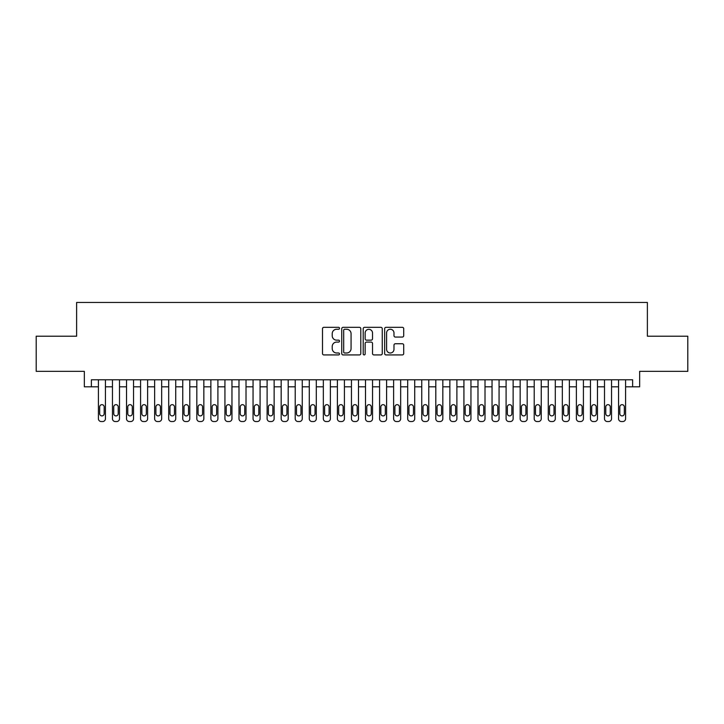 <?xml version="1.0" encoding="UTF-8"?>
<svg xmlns="http://www.w3.org/2000/svg" width="724" height="724" viewBox="0 0 724 724"><rect width="100%" height="100%" fill="white"/><g stroke="black" fill="none" stroke-linecap="round" stroke-linejoin="round"><path stroke-width="1.09" d="M339.511 328.289A0.968 0.968 0 0 0 338.542 327.32L323.881 327.32A1.376 1.376 0 0 0 322.497 328.705L322.497 353.538A1.376 1.376 0 0 0 323.881 354.923L338.542 354.923A0.968 0.968 0 0 0 339.511 353.955A0.968 0.968 0 0 0 338.542 352.995L336.642 352.995A4.416 4.416 0 0 1 332.226 348.579L332.226 346.506A4.416 4.416 0 0 1 336.642 342.09L338.542 342.09A0.968 0.968 0 0 0 339.511 341.122A0.968 0.968 0 0 0 338.542 340.153L336.642 340.153A4.416 4.416 0 0 1 332.226 335.746L332.226 333.673A4.416 4.416 0 0 1 336.642 329.257L338.542 329.257A0.968 0.968 0 0 0 339.511 328.289M402.327 337.049A1.376 1.376 0 0 0 403.711 335.674L403.711 328.705A1.376 1.376 0 0 0 402.327 327.32L386.046 327.32A1.376 1.376 0 0 0 384.661 328.705L384.661 353.538A1.376 1.376 0 0 0 386.046 354.923L402.327 354.923A1.376 1.376 0 0 0 403.711 353.538L403.711 345.122A1.376 1.376 0 0 0 402.327 343.746L395.358 343.746A1.376 1.376 0 0 0 393.983 345.122L393.983 349.303A3.692 3.692 0 0 1 390.29 352.995A3.692 3.692 0 0 1 386.598 349.303L386.598 332.95A3.692 3.692 0 0 1 390.29 329.257A3.692 3.692 0 0 1 393.983 332.95L393.983 335.674A1.376 1.376 0 0 0 395.358 337.049L402.327 337.049M91.378 386.815L91.378 379.783L632.622 379.783L632.622 386.815L639.654 386.815L639.654 371.349L687.8 371.349L687.8 336.207L647.383 336.207L647.383 302.46L76.617 302.46L76.617 336.207L36.2 336.207L36.2 371.349L84.346 371.349L84.346 386.815L98.41 386.815M360.796 328.705A1.376 1.376 0 0 0 359.412 327.32L343.131 327.32A1.376 1.376 0 0 0 341.746 328.705L341.746 353.538A1.376 1.376 0 0 0 343.131 354.923L359.412 354.923A1.376 1.376 0 0 0 360.796 353.538L360.796 328.705M364.588 327.32L380.869 327.32A1.376 1.376 0 0 1 382.254 328.705L382.254 353.538A1.376 1.376 0 0 1 380.869 354.923L373.901 354.923A1.376 1.376 0 0 1 372.525 353.538L372.525 343.466A1.376 1.376 0 0 0 371.141 342.09L366.516 342.09A1.376 1.376 0 0 0 365.14 343.466L365.14 353.955A0.968 0.968 0 0 1 364.172 354.923A0.968 0.968 0 0 1 363.204 353.955L363.204 328.705A1.376 1.376 0 0 1 364.588 327.32M105.433 379.783L105.433 418.725L105.433 386.815L112.464 386.815M119.496 379.783L119.496 418.725L119.496 386.815L126.528 386.815M133.551 379.783L133.551 418.725L133.551 386.815L140.583 386.815M147.615 379.783L147.615 418.725L147.615 386.815L154.637 386.815M161.669 379.783L161.669 418.725L161.669 386.815L168.701 386.815M175.724 379.783L175.724 418.725L175.724 386.815L182.756 386.815M189.788 379.783L189.788 418.725L189.788 386.815L196.819 386.815M203.842 379.783L203.842 418.725L203.842 386.815L210.874 386.815M217.906 379.783L217.906 418.725L217.906 386.815L224.929 386.815M231.961 379.783L231.961 418.725L231.961 386.815L238.992 386.815M246.015 379.783L246.015 418.725L246.015 386.815L253.047 386.815M260.079 379.783L260.079 418.725L260.079 386.815L267.111 386.815M274.134 379.783L274.134 418.725L274.134 386.815L281.165 386.815M288.197 379.783L288.197 418.725L288.197 386.815L295.22 386.815M302.252 379.783L302.252 418.725L302.252 386.815L309.284 386.815M316.307 379.783L316.307 418.725L316.307 386.815L323.338 386.815M330.37 379.783L330.37 418.725L330.37 386.815L337.402 386.815M344.425 379.783L344.425 418.725L344.425 386.815L351.457 386.815M358.489 379.783L358.489 418.725L358.489 386.815L365.511 386.815M372.543 379.783L372.543 418.725L372.543 386.815L379.575 386.815M386.598 379.783L386.598 418.725L386.598 386.815L393.63 386.815M400.662 379.783L400.662 418.725L400.662 386.815L407.693 386.815M414.716 379.783L414.716 418.725L414.716 386.815L421.748 386.815M428.78 379.783L428.78 418.725L428.78 386.815L435.803 386.815M442.835 379.783L442.835 418.725L442.835 386.815L449.866 386.815M456.889 379.783L456.889 418.725L456.889 386.815L463.921 386.815M470.953 379.783L470.953 418.725L470.953 386.815L477.985 386.815M485.008 379.783L485.008 418.725L485.008 386.815L492.039 386.815M499.071 379.783L499.071 418.725L499.071 386.815L506.094 386.815M513.126 379.783L513.126 418.725L513.126 386.815L520.158 386.815M527.181 379.783L527.181 418.725L527.181 386.815L534.212 386.815M541.244 379.783L541.244 418.725L541.244 386.815L548.276 386.815M555.299 379.783L555.299 418.725L555.299 386.815L562.331 386.815M569.363 379.783L569.363 418.725L569.363 386.815L576.385 386.815M583.417 379.783L583.417 418.725L583.417 386.815L590.449 386.815M597.472 379.783L597.472 418.725L597.472 386.815L604.504 386.815M611.536 379.783L611.536 418.725L611.536 386.815L618.567 386.815M625.59 379.783L625.59 418.725L625.59 386.815L632.622 386.815M344.651 329.257A0.968 0.968 0 0 0 343.683 330.225L343.683 352.027A0.968 0.968 0 0 0 344.651 352.995L346.651 352.995A4.416 4.416 0 0 0 351.068 348.579L351.068 333.673A4.416 4.416 0 0 0 346.651 329.257L344.651 329.257M372.525 333.013A3.692 3.692 0 0 0 368.833 329.329A3.692 3.692 0 0 0 365.14 333.013L365.14 338.778A1.376 1.376 0 0 0 366.516 340.153L371.141 340.153A1.376 1.376 0 0 0 372.525 338.778L372.525 333.013M99.677 413.666A2.253 2.253 91.4 0 0 101.921 415.911A2.253 2.253 91.4 0 0 104.175 413.666A2.253 2.253 -91.4 0 1 101.921 415.911A2.253 2.253 -91.4 0 1 99.677 413.666L99.677 406.915A2.253 2.253 -91.4 0 1 101.921 404.671A2.253 2.253 -91.4 0 1 104.175 406.915A2.253 2.253 91.4 0 0 101.921 404.671A2.253 2.253 91.4 0 0 99.677 406.915M98.41 379.783L98.41 418.725A2.815 2.815 88.6 0 0 101.215 421.54L102.627 421.54A2.815 2.815 88.6 0 0 105.433 418.725M104.175 406.915L104.175 413.666M113.731 413.666A2.253 2.253 91.4 0 0 115.985 415.911A2.253 2.253 91.4 0 0 118.229 413.666A2.253 2.253 -91.4 0 1 115.985 415.911A2.253 2.253 -91.4 0 1 113.731 413.666L113.731 406.915A2.253 2.253 -91.4 0 1 115.985 404.671A2.253 2.253 -91.4 0 1 118.229 406.915A2.253 2.253 91.4 0 0 115.985 404.671A2.253 2.253 91.4 0 0 113.731 406.915M127.786 413.666A2.253 2.253 91.4 0 0 130.039 415.911A2.253 2.253 91.4 0 0 132.284 413.666A2.253 2.253 -91.4 0 1 130.039 415.911A2.253 2.253 -91.4 0 1 127.786 413.666L127.786 406.915A2.253 2.253 -91.4 0 1 130.039 404.671A2.253 2.253 -91.4 0 1 132.284 406.915A2.253 2.253 91.4 0 0 130.039 404.671A2.253 2.253 91.4 0 0 127.786 406.915M141.85 413.666A2.253 2.253 91.4 0 0 144.094 415.911A2.253 2.253 91.4 0 0 146.348 413.666A2.253 2.253 -91.4 0 1 144.094 415.911A2.253 2.253 -91.4 0 1 141.85 413.666L141.85 406.915A2.253 2.253 -91.4 0 1 144.094 404.671A2.253 2.253 -91.4 0 1 146.348 406.915A2.253 2.253 91.4 0 0 144.094 404.671A2.253 2.253 91.4 0 0 141.85 406.915M155.904 413.666A2.253 2.253 91.4 0 0 158.158 415.911A2.253 2.253 91.4 0 0 160.402 413.666A2.253 2.253 -91.4 0 1 158.158 415.911A2.253 2.253 -91.4 0 1 155.904 413.666L155.904 406.915A2.253 2.253 -91.4 0 1 158.158 404.671A2.253 2.253 -91.4 0 1 160.402 406.915A2.253 2.253 91.4 0 0 158.158 404.671A2.253 2.253 91.4 0 0 155.904 406.915M112.464 379.783L112.464 418.725A2.815 2.815 88.6 0 0 115.279 421.54L116.682 421.54A2.815 2.815 88.6 0 0 119.496 418.725M118.229 406.915L118.229 413.666M126.528 379.783L126.528 418.725A2.815 2.815 88.6 0 0 129.334 421.54L130.745 421.54A2.815 2.815 88.6 0 0 133.551 418.725M132.284 406.915L132.284 413.666M140.583 379.783L140.583 418.725A2.815 2.815 88.6 0 0 143.397 421.54L144.8 421.54A2.815 2.815 88.6 0 0 147.615 418.725M146.348 406.915L146.348 413.666M154.637 379.783L154.637 418.725A2.815 2.815 88.6 0 0 157.452 421.54L158.855 421.54A2.815 2.815 88.6 0 0 161.669 418.725M160.402 406.915L160.402 413.666M169.968 413.666A2.253 2.253 91.4 0 0 172.212 415.911A2.253 2.253 91.4 0 0 174.466 413.666A2.253 2.253 -91.4 0 1 172.212 415.911A2.253 2.253 -91.4 0 1 169.968 413.666L169.968 406.915A2.253 2.253 -91.4 0 1 172.212 404.671A2.253 2.253 -91.4 0 1 174.466 406.915A2.253 2.253 91.4 0 0 172.212 404.671A2.253 2.253 91.4 0 0 169.968 406.915M168.701 379.783L168.701 418.725A2.815 2.815 88.6 0 0 171.507 421.54L172.918 421.54A2.815 2.815 88.6 0 0 175.724 418.725M174.466 406.915L174.466 413.666M184.023 413.666A2.253 2.253 91.4 0 0 186.276 415.911A2.253 2.253 91.4 0 0 188.521 413.666A2.253 2.253 -91.4 0 1 186.276 415.911A2.253 2.253 -91.4 0 1 184.023 413.666L184.023 406.915A2.253 2.253 -91.4 0 1 186.276 404.671A2.253 2.253 -91.4 0 1 188.521 406.915A2.253 2.253 91.4 0 0 186.276 404.671A2.253 2.253 91.4 0 0 184.023 406.915M182.756 379.783L182.756 418.725A2.815 2.815 88.6 0 0 185.57 421.54L186.973 421.54A2.815 2.815 88.6 0 0 189.788 418.725M188.521 406.915L188.521 413.666M198.077 413.666A2.253 2.253 91.4 0 0 200.331 415.911A2.253 2.253 91.4 0 0 202.575 413.666A2.253 2.253 -91.4 0 1 200.331 415.911A2.253 2.253 -91.4 0 1 198.077 413.666L198.077 406.915A2.253 2.253 -91.4 0 1 200.331 404.671A2.253 2.253 -91.4 0 1 202.575 406.915A2.253 2.253 91.4 0 0 200.331 404.671A2.253 2.253 91.4 0 0 198.077 406.915M196.819 379.783L196.819 418.725A2.815 2.815 88.6 0 0 199.625 421.54L201.037 421.54A2.815 2.815 88.6 0 0 203.842 418.725M202.575 406.915L202.575 413.666M212.141 413.666A2.253 2.253 91.4 0 0 214.385 415.911A2.253 2.253 91.4 0 0 216.639 413.666A2.253 2.253 -91.4 0 1 214.385 415.911A2.253 2.253 -91.4 0 1 212.141 413.666L212.141 406.915A2.253 2.253 -91.4 0 1 214.385 404.671A2.253 2.253 -91.4 0 1 216.639 406.915A2.253 2.253 91.4 0 0 214.385 404.671A2.253 2.253 91.4 0 0 212.141 406.915M210.874 379.783L210.874 418.725A2.815 2.815 88.6 0 0 213.689 421.54L215.091 421.54A2.815 2.815 88.6 0 0 217.906 418.725M216.639 406.915L216.639 413.666M226.196 413.666A2.253 2.253 91.4 0 0 228.449 415.911A2.253 2.253 91.4 0 0 230.694 413.666A2.253 2.253 -91.4 0 1 228.449 415.911A2.253 2.253 -91.4 0 1 226.196 413.666L226.196 406.915A2.253 2.253 -91.4 0 1 228.449 404.671A2.253 2.253 -91.4 0 1 230.694 406.915A2.253 2.253 91.4 0 0 228.449 404.671A2.253 2.253 91.4 0 0 226.196 406.915M240.259 413.666A2.253 2.253 91.4 0 0 242.504 415.911A2.253 2.253 91.4 0 0 244.757 413.666A2.253 2.253 -91.4 0 1 242.504 415.911A2.253 2.253 -91.4 0 1 240.259 413.666L240.259 406.915A2.253 2.253 -91.4 0 1 242.504 404.671A2.253 2.253 -91.4 0 1 244.757 406.915A2.253 2.253 91.4 0 0 242.504 404.671A2.253 2.253 91.4 0 0 240.259 406.915M254.314 413.666A2.253 2.253 91.4 0 0 256.567 415.911A2.253 2.253 91.4 0 0 258.812 413.666A2.253 2.253 -91.4 0 1 256.567 415.911A2.253 2.253 -91.4 0 1 254.314 413.666L254.314 406.915A2.253 2.253 -91.4 0 1 256.567 404.671A2.253 2.253 -91.4 0 1 258.812 406.915A2.253 2.253 91.4 0 0 256.567 404.671A2.253 2.253 91.4 0 0 254.314 406.915M268.369 413.666A2.253 2.253 91.4 0 0 270.622 415.911A2.253 2.253 91.4 0 0 272.867 413.666A2.253 2.253 -91.4 0 1 270.622 415.911A2.253 2.253 -91.4 0 1 268.369 413.666L268.369 406.915A2.253 2.253 -91.4 0 1 270.622 404.671A2.253 2.253 -91.4 0 1 272.867 406.915A2.253 2.253 91.4 0 0 270.622 404.671A2.253 2.253 91.4 0 0 268.369 406.915M282.432 413.666A2.253 2.253 91.4 0 0 284.677 415.911A2.253 2.253 91.4 0 0 286.93 413.666A2.253 2.253 -91.4 0 1 284.677 415.911A2.253 2.253 -91.4 0 1 282.432 413.666L282.432 406.915A2.253 2.253 -91.4 0 1 284.677 404.671A2.253 2.253 -91.4 0 1 286.93 406.915A2.253 2.253 91.4 0 0 284.677 404.671A2.253 2.253 91.4 0 0 282.432 406.915M296.487 413.666A2.253 2.253 91.4 0 0 298.741 415.911A2.253 2.253 91.4 0 0 300.985 413.666A2.253 2.253 -91.4 0 1 298.741 415.911A2.253 2.253 -91.4 0 1 296.487 413.666L296.487 406.915A2.253 2.253 -91.4 0 1 298.741 404.671A2.253 2.253 -91.4 0 1 300.985 406.915A2.253 2.253 91.4 0 0 298.741 404.671A2.253 2.253 91.4 0 0 296.487 406.915M310.551 413.666A2.253 2.253 91.4 0 0 312.795 415.911A2.253 2.253 91.4 0 0 315.049 413.666A2.253 2.253 -91.4 0 1 312.795 415.911A2.253 2.253 -91.4 0 1 310.551 413.666L310.551 406.915A2.253 2.253 -91.4 0 1 312.795 404.671A2.253 2.253 -91.4 0 1 315.049 406.915A2.253 2.253 91.4 0 0 312.795 404.671A2.253 2.253 91.4 0 0 310.551 406.915M324.605 413.666A2.253 2.253 91.4 0 0 326.859 415.911A2.253 2.253 91.4 0 0 329.103 413.666A2.253 2.253 -91.4 0 1 326.859 415.911A2.253 2.253 -91.4 0 1 324.605 413.666L324.605 406.915A2.253 2.253 -91.4 0 1 326.859 404.671A2.253 2.253 -91.4 0 1 329.103 406.915A2.253 2.253 91.4 0 0 326.859 404.671A2.253 2.253 91.4 0 0 324.605 406.915M338.66 413.666A2.253 2.253 91.4 0 0 340.913 415.911A2.253 2.253 91.4 0 0 343.158 413.666A2.253 2.253 -91.4 0 1 340.913 415.911A2.253 2.253 -91.4 0 1 338.66 413.666L338.66 406.915A2.253 2.253 -91.4 0 1 340.913 404.671A2.253 2.253 -91.4 0 1 343.158 406.915A2.253 2.253 91.4 0 0 340.913 404.671A2.253 2.253 91.4 0 0 338.66 406.915M352.724 413.666A2.253 2.253 91.4 0 0 354.968 415.911A2.253 2.253 91.4 0 0 357.222 413.666A2.253 2.253 -91.4 0 1 354.968 415.911A2.253 2.253 -91.4 0 1 352.724 413.666L352.724 406.915A2.253 2.253 -91.4 0 1 354.968 404.671A2.253 2.253 -91.4 0 1 357.222 406.915A2.253 2.253 91.4 0 0 354.968 404.671A2.253 2.253 91.4 0 0 352.724 406.915M366.778 413.666A2.253 2.253 91.4 0 0 369.032 415.911A2.253 2.253 91.4 0 0 371.276 413.666A2.253 2.253 -91.4 0 1 369.032 415.911A2.253 2.253 -91.4 0 1 366.778 413.666L366.778 406.915A2.253 2.253 -91.4 0 1 369.032 404.671A2.253 2.253 -91.4 0 1 371.276 406.915A2.253 2.253 91.4 0 0 369.032 404.671A2.253 2.253 91.4 0 0 366.778 406.915M380.842 413.666A2.253 2.253 91.4 0 0 383.087 415.911A2.253 2.253 91.4 0 0 385.34 413.666A2.253 2.253 -91.4 0 1 383.087 415.911A2.253 2.253 -91.4 0 1 380.842 413.666L380.842 406.915A2.253 2.253 -91.4 0 1 383.087 404.671A2.253 2.253 -91.4 0 1 385.34 406.915A2.253 2.253 91.4 0 0 383.087 404.671A2.253 2.253 91.4 0 0 380.842 406.915M224.929 379.783L224.929 418.725A2.815 2.815 88.6 0 0 227.743 421.54L229.146 421.54A2.815 2.815 88.6 0 0 231.961 418.725M230.694 406.915L230.694 413.666M238.992 379.783L238.992 418.725A2.815 2.815 88.6 0 0 241.798 421.54L243.21 421.54A2.815 2.815 88.6 0 0 246.015 418.725M244.757 406.915L244.757 413.666M253.047 379.783L253.047 418.725A2.815 2.815 88.6 0 0 255.862 421.54L257.264 421.54A2.815 2.815 88.6 0 0 260.079 418.725M258.812 406.915L258.812 413.666M267.111 379.783L267.111 418.725A2.815 2.815 88.6 0 0 269.916 421.54L271.328 421.54A2.815 2.815 88.6 0 0 274.134 418.725M272.867 406.915L272.867 413.666M281.165 379.783L281.165 418.725A2.815 2.815 88.6 0 0 283.98 421.54L285.383 421.54A2.815 2.815 88.6 0 0 288.197 418.725M286.93 406.915L286.93 413.666M295.22 379.783L295.22 418.725A2.815 2.815 88.6 0 0 298.035 421.54L299.437 421.54A2.815 2.815 88.6 0 0 302.252 418.725M300.985 406.915L300.985 413.666M309.284 379.783L309.284 418.725A2.815 2.815 88.6 0 0 312.089 421.54L313.501 421.54A2.815 2.815 88.6 0 0 316.307 418.725M315.049 406.915L315.049 413.666M323.338 379.783L323.338 418.725A2.815 2.815 88.6 0 0 326.153 421.54L327.556 421.54A2.815 2.815 88.6 0 0 330.37 418.725M329.103 406.915L329.103 413.666M337.402 379.783L337.402 418.725A2.815 2.815 88.6 0 0 340.208 421.54L341.619 421.54A2.815 2.815 88.6 0 0 344.425 418.725M343.158 406.915L343.158 413.666M351.457 379.783L351.457 418.725A2.815 2.815 88.6 0 0 354.271 421.54L355.674 421.54A2.815 2.815 88.6 0 0 358.489 418.725M357.222 406.915L357.222 413.666M365.511 379.783L365.511 418.725A2.815 2.815 88.6 0 0 368.326 421.54L369.729 421.54A2.815 2.815 88.6 0 0 372.543 418.725M371.276 406.915L371.276 413.666M379.575 379.783L379.575 418.725A2.815 2.815 88.6 0 0 382.381 421.54L383.792 421.54A2.815 2.815 88.6 0 0 386.598 418.725M385.34 406.915L385.34 413.666M394.897 413.666A2.253 2.253 91.4 0 0 397.141 415.911A2.253 2.253 91.4 0 0 399.395 413.666A2.253 2.253 -91.4 0 1 397.141 415.911A2.253 2.253 -91.4 0 1 394.897 413.666L394.897 406.915A2.253 2.253 -91.4 0 1 397.141 404.671A2.253 2.253 -91.4 0 1 399.395 406.915A2.253 2.253 91.4 0 0 397.141 404.671A2.253 2.253 91.4 0 0 394.897 406.915M408.951 413.666A2.253 2.253 91.4 0 0 411.205 415.911A2.253 2.253 91.4 0 0 413.449 413.666A2.253 2.253 -91.4 0 1 411.205 415.911A2.253 2.253 -91.4 0 1 408.951 413.666L408.951 406.915A2.253 2.253 -91.4 0 1 411.205 404.671A2.253 2.253 -91.4 0 1 413.449 406.915A2.253 2.253 91.4 0 0 411.205 404.671A2.253 2.253 91.4 0 0 408.951 406.915M423.015 413.666A2.253 2.253 91.4 0 0 425.26 415.911A2.253 2.253 91.4 0 0 427.513 413.666A2.253 2.253 -91.4 0 1 425.26 415.911A2.253 2.253 -91.4 0 1 423.015 413.666L423.015 406.915A2.253 2.253 -91.4 0 1 425.26 404.671A2.253 2.253 -91.4 0 1 427.513 406.915A2.253 2.253 91.4 0 0 425.26 404.671A2.253 2.253 91.4 0 0 423.015 406.915M437.07 413.666A2.253 2.253 91.4 0 0 439.323 415.911A2.253 2.253 91.4 0 0 441.568 413.666A2.253 2.253 -91.4 0 1 439.323 415.911A2.253 2.253 -91.4 0 1 437.07 413.666L437.07 406.915A2.253 2.253 -91.4 0 1 439.323 404.671A2.253 2.253 -91.4 0 1 441.568 406.915A2.253 2.253 91.4 0 0 439.323 404.671A2.253 2.253 91.4 0 0 437.07 406.915M393.63 379.783L393.63 418.725A2.815 2.815 88.6 0 0 396.444 421.54L397.847 421.54A2.815 2.815 88.6 0 0 400.662 418.725M399.395 406.915L399.395 413.666M407.693 379.783L407.693 418.725A2.815 2.815 88.6 0 0 410.499 421.54L411.911 421.54A2.815 2.815 88.6 0 0 414.716 418.725M413.449 406.915L413.449 413.666M421.748 379.783L421.748 418.725A2.815 2.815 88.6 0 0 424.563 421.54L425.965 421.54A2.815 2.815 88.6 0 0 428.78 418.725M427.513 406.915L427.513 413.666M435.803 379.783L435.803 418.725A2.815 2.815 88.6 0 0 438.617 421.54L440.02 421.54A2.815 2.815 88.6 0 0 442.835 418.725M441.568 406.915L441.568 413.666M451.133 413.666A2.253 2.253 91.4 0 0 453.378 415.911A2.253 2.253 91.4 0 0 455.631 413.666A2.253 2.253 -91.4 0 1 453.378 415.911A2.253 2.253 -91.4 0 1 451.133 413.666L451.133 406.915A2.253 2.253 -91.4 0 1 453.378 404.671A2.253 2.253 -91.4 0 1 455.631 406.915A2.253 2.253 91.4 0 0 453.378 404.671A2.253 2.253 91.4 0 0 451.133 406.915M449.866 379.783L449.866 418.725A2.815 2.815 88.6 0 0 452.672 421.54L454.084 421.54A2.815 2.815 88.6 0 0 456.889 418.725M455.631 406.915L455.631 413.666M465.188 413.666A2.253 2.253 91.4 0 0 467.433 415.911A2.253 2.253 91.4 0 0 469.686 413.666A2.253 2.253 -91.4 0 1 467.433 415.911A2.253 2.253 -91.4 0 1 465.188 413.666L465.188 406.915A2.253 2.253 -91.4 0 1 467.433 404.671A2.253 2.253 -91.4 0 1 469.686 406.915A2.253 2.253 91.4 0 0 467.433 404.671A2.253 2.253 91.4 0 0 465.188 406.915M463.921 379.783L463.921 418.725A2.815 2.815 88.6 0 0 466.736 421.54L468.138 421.54A2.815 2.815 88.6 0 0 470.953 418.725M469.686 406.915L469.686 413.666M479.243 413.666A2.253 2.253 91.4 0 0 481.496 415.911A2.253 2.253 91.4 0 0 483.741 413.666A2.253 2.253 -91.4 0 1 481.496 415.911A2.253 2.253 -91.4 0 1 479.243 413.666L479.243 406.915A2.253 2.253 -91.4 0 1 481.496 404.671A2.253 2.253 -91.4 0 1 483.741 406.915A2.253 2.253 91.4 0 0 481.496 404.671A2.253 2.253 91.4 0 0 479.243 406.915M477.985 379.783L477.985 418.725A2.815 2.815 88.6 0 0 480.79 421.54L482.202 421.54A2.815 2.815 88.6 0 0 485.008 418.725M483.741 406.915L483.741 413.666M493.306 413.666A2.253 2.253 91.4 0 0 495.551 415.911A2.253 2.253 91.4 0 0 497.804 413.666A2.253 2.253 -91.4 0 1 495.551 415.911A2.253 2.253 -91.4 0 1 493.306 413.666L493.306 406.915A2.253 2.253 -91.4 0 1 495.551 404.671A2.253 2.253 -91.4 0 1 497.804 406.915A2.253 2.253 91.4 0 0 495.551 404.671A2.253 2.253 91.4 0 0 493.306 406.915M492.039 379.783L492.039 418.725A2.815 2.815 88.6 0 0 494.854 421.54L496.257 421.54A2.815 2.815 88.6 0 0 499.071 418.725M497.804 406.915L497.804 413.666M507.361 413.666A2.253 2.253 91.4 0 0 509.615 415.911A2.253 2.253 91.4 0 0 511.859 413.666A2.253 2.253 -91.4 0 1 509.615 415.911A2.253 2.253 -91.4 0 1 507.361 413.666L507.361 406.915A2.253 2.253 -91.4 0 1 509.615 404.671A2.253 2.253 -91.4 0 1 511.859 406.915A2.253 2.253 91.4 0 0 509.615 404.671A2.253 2.253 91.4 0 0 507.361 406.915M506.094 379.783L506.094 418.725A2.815 2.815 88.6 0 0 508.909 421.54L510.311 421.54A2.815 2.815 88.6 0 0 513.126 418.725M511.859 406.915L511.859 413.666M521.425 413.666A2.253 2.253 91.4 0 0 523.669 415.911A2.253 2.253 91.4 0 0 525.923 413.666A2.253 2.253 -91.4 0 1 523.669 415.911A2.253 2.253 -91.4 0 1 521.425 413.666L521.425 406.915A2.253 2.253 -91.4 0 1 523.669 404.671A2.253 2.253 -91.4 0 1 525.923 406.915A2.253 2.253 91.4 0 0 523.669 404.671A2.253 2.253 91.4 0 0 521.425 406.915M520.158 379.783L520.158 418.725A2.815 2.815 88.6 0 0 522.963 421.54L524.375 421.54A2.815 2.815 88.6 0 0 527.181 418.725M525.923 406.915L525.923 413.666M535.479 413.666A2.253 2.253 91.4 0 0 537.724 415.911A2.253 2.253 91.4 0 0 539.977 413.666A2.253 2.253 -91.4 0 1 537.724 415.911A2.253 2.253 -91.4 0 1 535.479 413.666L535.479 406.915A2.253 2.253 -91.4 0 1 537.724 404.671A2.253 2.253 -91.4 0 1 539.977 406.915A2.253 2.253 91.4 0 0 537.724 404.671A2.253 2.253 91.4 0 0 535.479 406.915M534.212 379.783L534.212 418.725A2.815 2.815 88.6 0 0 537.027 421.54L538.43 421.54A2.815 2.815 88.6 0 0 541.244 418.725M539.977 406.915L539.977 413.666M549.534 413.666A2.253 2.253 91.4 0 0 551.788 415.911A2.253 2.253 91.4 0 0 554.032 413.666A2.253 2.253 -91.4 0 1 551.788 415.911A2.253 2.253 -91.4 0 1 549.534 413.666L549.534 406.915A2.253 2.253 -91.4 0 1 551.788 404.671A2.253 2.253 -91.4 0 1 554.032 406.915A2.253 2.253 91.4 0 0 551.788 404.671A2.253 2.253 91.4 0 0 549.534 406.915M548.276 379.783L548.276 418.725A2.815 2.815 88.6 0 0 551.082 421.54L552.493 421.54A2.815 2.815 88.6 0 0 555.299 418.725M554.032 406.915L554.032 413.666M563.598 413.666A2.253 2.253 91.4 0 0 565.842 415.911A2.253 2.253 91.4 0 0 568.096 413.666A2.253 2.253 -91.4 0 1 565.842 415.911A2.253 2.253 -91.4 0 1 563.598 413.666L563.598 406.915A2.253 2.253 -91.4 0 1 565.842 404.671A2.253 2.253 -91.4 0 1 568.096 406.915A2.253 2.253 91.4 0 0 565.842 404.671A2.253 2.253 91.4 0 0 563.598 406.915M562.331 379.783L562.331 418.725A2.815 2.815 88.6 0 0 565.145 421.54L566.548 421.54A2.815 2.815 88.6 0 0 569.363 418.725M568.096 406.915L568.096 413.666M577.652 413.666A2.253 2.253 91.4 0 0 579.906 415.911A2.253 2.253 91.4 0 0 582.15 413.666A2.253 2.253 -91.4 0 1 579.906 415.911A2.253 2.253 -91.4 0 1 577.652 413.666L577.652 406.915A2.253 2.253 -91.4 0 1 579.906 404.671A2.253 2.253 -91.4 0 1 582.15 406.915A2.253 2.253 91.4 0 0 579.906 404.671A2.253 2.253 91.4 0 0 577.652 406.915M576.385 379.783L576.385 418.725A2.815 2.815 88.6 0 0 579.2 421.54L580.603 421.54A2.815 2.815 88.6 0 0 583.417 418.725M582.15 406.915L582.15 413.666M591.716 413.666A2.253 2.253 91.4 0 0 593.961 415.911A2.253 2.253 91.4 0 0 596.214 413.666A2.253 2.253 -91.4 0 1 593.961 415.911A2.253 2.253 -91.4 0 1 591.716 413.666L591.716 406.915A2.253 2.253 -91.4 0 1 593.961 404.671A2.253 2.253 -91.4 0 1 596.214 406.915A2.253 2.253 91.4 0 0 593.961 404.671A2.253 2.253 91.4 0 0 591.716 406.915M590.449 379.783L590.449 418.725A2.815 2.815 88.6 0 0 593.255 421.54L594.666 421.54A2.815 2.815 88.6 0 0 597.472 418.725M596.214 406.915L596.214 413.666M605.771 413.666A2.253 2.253 91.4 0 0 608.015 415.911A2.253 2.253 91.4 0 0 610.269 413.666A2.253 2.253 -91.4 0 1 608.015 415.911A2.253 2.253 -91.4 0 1 605.771 413.666L605.771 406.915A2.253 2.253 -91.4 0 1 608.015 404.671A2.253 2.253 -91.4 0 1 610.269 406.915A2.253 2.253 91.4 0 0 608.015 404.671A2.253 2.253 91.4 0 0 605.771 406.915M604.504 379.783L604.504 418.725A2.815 2.815 88.6 0 0 607.318 421.54L608.721 421.54A2.815 2.815 88.6 0 0 611.536 418.725M610.269 406.915L610.269 413.666M619.825 413.666A2.253 2.253 91.4 0 0 622.079 415.911A2.253 2.253 91.4 0 0 624.323 413.666A2.253 2.253 -91.4 0 1 622.079 415.911A2.253 2.253 -91.4 0 1 619.825 413.666L619.825 406.915A2.253 2.253 -91.4 0 1 622.079 404.671A2.253 2.253 -91.4 0 1 624.323 406.915A2.253 2.253 91.4 0 0 622.079 404.671A2.253 2.253 91.4 0 0 619.825 406.915M618.567 379.783L618.567 418.725A2.815 2.815 88.6 0 0 621.373 421.54L622.785 421.54A2.815 2.815 88.6 0 0 625.59 418.725M624.323 406.915L624.323 413.666"/></g></svg>
